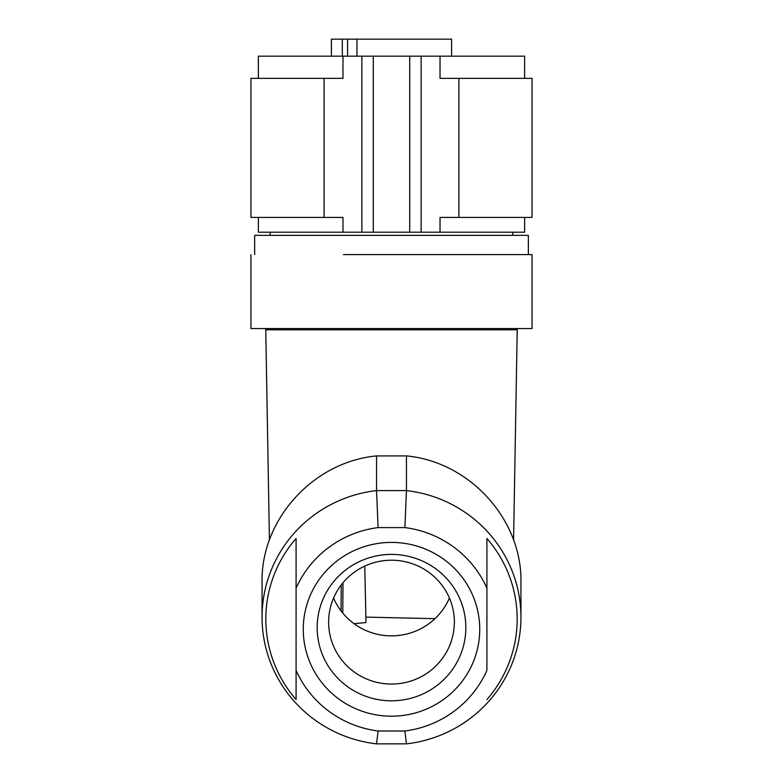 <?xml version="1.0" encoding="UTF-8"?>
<svg xmlns="http://www.w3.org/2000/svg" width="783" height="783" viewBox="0 0 783 783"><rect width="100%" height="100%" fill="white"/><g stroke="black" fill="none" stroke-linecap="round" stroke-linejoin="round"><path stroke-width="1.17" d="M451.595 56.17L451.595 39.15L342.318 39.15L342.318 56.17M342.318 39.15L331.405 39.15L331.405 56.17M356.96 39.15L356.96 56.17M513.57 540.143L517.24 328.547M269.43 540.143L265.76 329.79L517.24 329.79M406.446 743.85A129.44 127.472 180 0 0 520.94 617.229L520.94 582.542C522.31 519.765 469.917 461.833 406.446 455.921L376.554 455.921C313.083 461.833 260.69 519.765 262.06 582.542L262.06 617.229A129.44 127.472 180 0 0 376.554 743.85L378.101 730.999L404.899 730.999L406.446 743.85L376.554 743.85M365.876 617.112L434.996 618.658M341.045 610.897L341.231 584.95M376.554 455.921L376.554 490.598A129.44 127.472 180 0 0 262.06 617.229M376.554 490.598L406.446 490.598L404.899 527.595L378.101 527.595L376.554 490.598M406.446 455.921L406.446 490.598A129.44 127.472 180 0 1 520.94 617.229M354.082 623.708L365.994 622.554L364.77 566.099M342.993 582.748L342.778 613.089M378.101 730.999A104.139 102.553 0 0 1 296.082 670.375L296.082 699.571A125.672 123.763 0 0 1 265.829 619.02A125.672 123.763 0 0 1 296.082 538.479L296.082 588.219A104.139 102.553 0 0 1 378.101 527.595M404.899 527.595A104.139 102.553 0 0 1 486.918 588.219L486.918 670.375A104.139 102.553 0 0 1 404.899 730.999M486.918 538.479L486.918 588.219L486.918 538.479A125.672 123.763 0 0 1 517.172 619.02A125.672 123.763 0 0 1 486.918 699.571M333.587 598.046A62.875 61.916 180 0 0 433.332 620.175A62.875 61.916 180 0 0 449.413 598.046M296.082 588.219L296.082 670.375M296.082 699.571L296.082 674.202M328.625 622.142A62.875 61.916 180 0 0 365.778 678.636A62.875 61.916 180 0 0 433.332 668.369C447.024 655.909 454.032 640.494 454.375 622.142A62.875 61.916 180 0 0 417.222 565.639A62.875 61.916 180 0 0 349.668 575.916A62.875 61.916 180 0 0 328.625 622.142M421.137 232.208L409.724 232.208L409.724 56.17L421.137 56.17L421.137 232.208L440.026 232.208L440.026 217.42L458.897 217.42L458.897 78.359L440.026 78.359L440.026 56.17L524.639 56.17L524.639 78.359M421.137 56.17L440.026 56.17M373.276 232.208L361.863 232.208L361.863 56.17L373.276 56.17L373.276 232.208L409.724 232.208M258.361 217.42L258.361 232.208L361.863 232.208M440.026 232.208L524.639 232.208L524.639 217.42M258.361 78.359L258.361 56.17L361.863 56.17M409.724 56.17L373.276 56.17M458.897 78.359L532.039 78.359L532.039 217.42L458.897 217.42M342.974 232.208L342.974 217.42L250.961 217.42L250.961 78.359L342.974 78.359L342.974 56.17M324.103 217.42L324.103 78.359M512.806 235.35L512.806 232.208M270.194 235.35L270.194 232.208M254.661 254.583L254.661 235.35L528.339 235.35L528.339 254.583M250.961 254.583L250.961 328.547L532.039 328.547L532.039 254.583L343.434 254.583M347.564 56.17L347.564 39.15M315.089 585.85A88.234 86.893 180 0 0 347.378 704.553A88.234 86.893 180 0 0 467.911 672.744A88.234 86.893 180 0 0 391.5 542.404A88.234 86.893 180 0 0 315.089 585.85M317.164 627.614A74.336 73.201 180 0 0 372.258 698.319A74.336 73.201 180 0 0 455.872 664.209A74.336 73.201 180 0 0 465.836 627.614A74.336 73.201 180 0 0 391.5 554.403A74.336 73.201 180 0 0 327.128 591.008A74.336 73.201 180 0 0 317.164 627.614M265.76 329.79L265.76 328.547"/></g></svg>
